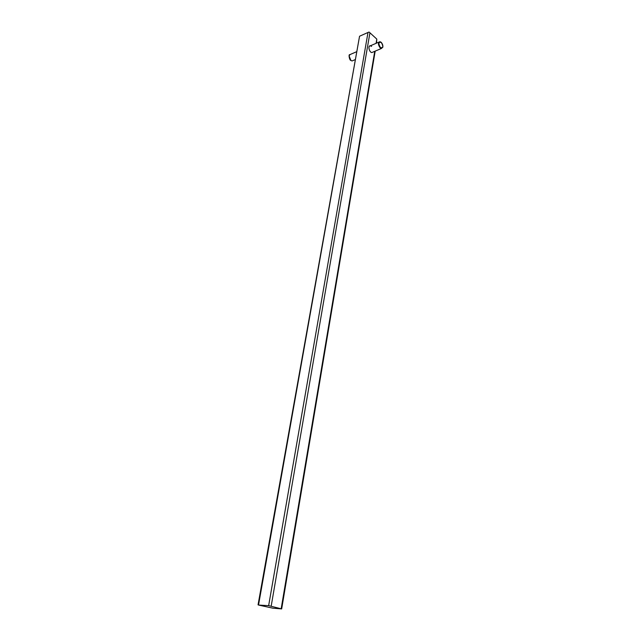 <?xml version="1.0" encoding="UTF-8"?>
<svg xmlns="http://www.w3.org/2000/svg" width="641" height="641" viewBox="0 0 641 641"><rect width="100%" height="100%" fill="white"/><g stroke="black" fill="none" stroke-linecap="round" stroke-linejoin="round"><path stroke-width="0.96" d="M258.579 605.056L272.818 608.173L281.671 608.918L268.651 605.657L258.579 605.056M268.651 605.657L367.998 32.475L359.553 36.233L258.563 604.832M371.604 46.4L370.394 45.783C367.678 45.335 369.192 52.418 371.844 52.554L372.894 52.105M376.091 43.324L376.796 39.093L369.929 32.795L271.191 606.09M376.796 39.093L376.531 43.139M367.998 32.475L369.064 32.05L369.929 32.795M258.051 604.848L359.553 36.233M350.899 60.406L349.137 56.015M381.275 42.442C378.462 41.833 378.182 43.548 380.434 47.578C383.238 48.171 383.518 46.456 381.275 42.442M382.805 46.993L381.355 48.508L380.177 47.891C377.99 44.734 377.894 42.667 379.897 41.689L380.906 42.154M356.388 51.825L350.635 54.309C348.6 55.31 348.672 57.329 350.859 60.374L352.053 60.959L353.119 60.51M281.175 608.718L374.745 51.32M378.863 42.13L369.352 46.232M379.897 41.689L381.203 42.298C382.541 43.941 383.086 45.575 382.845 47.202L381.355 48.508L371.844 52.554M354.986 59.709L352.053 60.959L350.771 60.39C349.625 60.478 348.239 54.349 349.762 54.581M375.185 51.128L281.671 608.918"/></g></svg>
